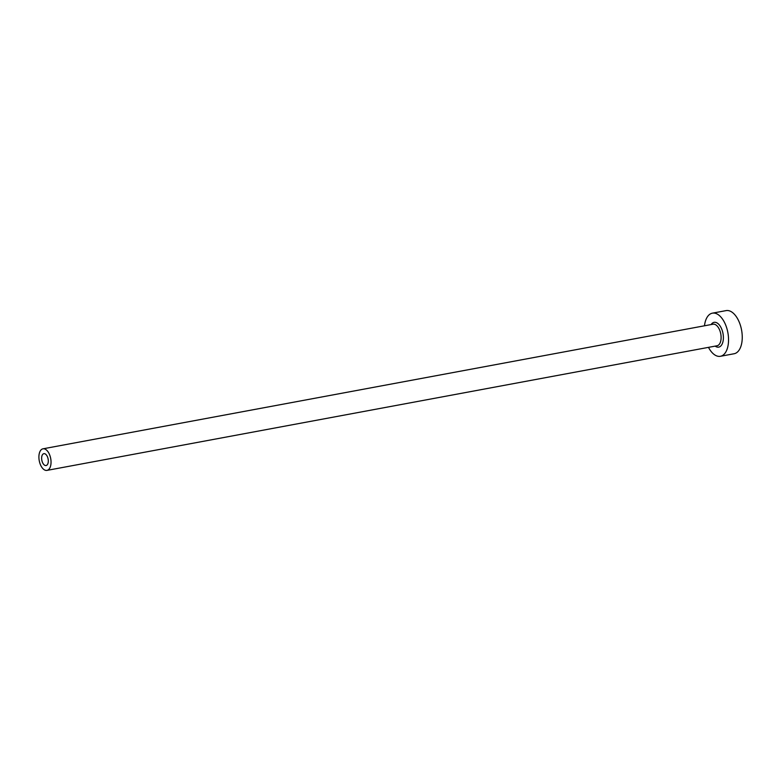 <?xml version="1.0" encoding="UTF-8"?>
<svg xmlns="http://www.w3.org/2000/svg" width="781" height="781" viewBox="0 0 781 781"><rect width="100%" height="100%" fill="white"/><g stroke="black" fill="none" stroke-linecap="round" stroke-linejoin="round"><path stroke-width="1.17" d="M48.227 462.254A6.033 3.202 -100.5 0 0 47.192 456.221A6.033 3.202 -100.5 0 0 43.863 453.673A6.033 3.202 -100.5 0 0 41.715 456.944A6.033 3.202 -100.5 0 0 42.75 462.987A6.033 3.202 -100.5 0 0 46.069 465.535A6.033 3.202 -100.5 0 0 48.227 462.254M39.05 454.776A10.973 5.828 -100.5 0 0 40.924 465.759A10.973 5.828 -100.5 0 0 46.977 470.387A10.973 5.828 -100.5 0 0 50.892 464.431A10.973 5.828 -100.5 0 0 49.018 453.449A10.973 5.828 -100.5 0 0 42.965 448.821A10.973 5.828 -100.5 0 0 39.05 454.776M708.484 347.36A21.936 11.656 -100.5 0 0 720.414 356.292A21.936 11.656 -100.5 0 0 728.243 344.382A21.936 11.656 -100.5 0 0 724.495 322.426A21.936 11.656 -100.5 0 0 712.399 313.161A21.936 11.656 -100.5 0 0 704.569 325.072A21.936 11.656 -100.5 0 0 704.472 325.794M720.414 356.292L734.12 353.744A21.936 11.656 -100.5 0 0 741.95 341.834A21.936 11.656 -100.5 0 0 738.201 319.878A21.936 11.656 -100.5 0 0 726.096 310.613L712.399 313.161M711.149 324.554A12.613 6.707 79.5 0 1 719.574 325.267A12.613 6.707 79.5 0 1 723.216 340.282A12.613 6.707 79.5 0 1 715.162 346.12M46.977 470.387L717.046 345.768A10.973 5.828 -100.5 0 0 720.961 339.813A10.973 5.828 -100.5 0 0 719.076 328.83A10.973 5.828 -100.5 0 0 713.033 324.203L42.965 448.821"/></g></svg>
